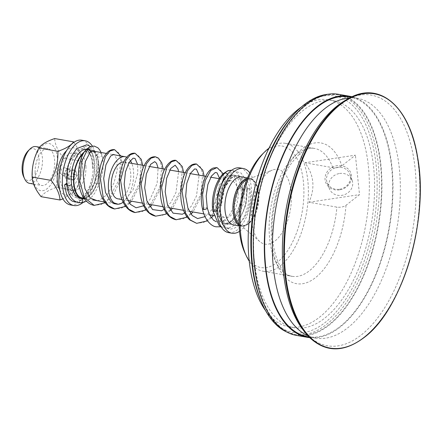 <?xml version="1.0" encoding="UTF-8"?>
<svg xmlns="http://www.w3.org/2000/svg" width="442" height="442" viewBox="0 0 442 442"><rect width="100%" height="100%" fill="white"/><g stroke="black" fill="none" stroke-linecap="round" stroke-linejoin="round"><path stroke-width="0.33" stroke-dasharray="2.21 1.66" d="M80.538 198.458L82.03 198.557C88.096 197.894 93.107 192.762 97.058 183.159A24.951 12.426 106.4 0 0 97.406 182.303L99.295 168.396L97.367 156.391C99.456 163.794 98.643 172.468 94.925 182.413L90.251 191.22L84.328 196.789L79.974 198.154L78.278 198.06L72.35 193.651L69.074 183.839L68.714 179.347L68.991 173.137L71.024 163.606L73.129 158.396L75.168 154.877L77.306 152.208L79.742 150.169L81.963 149.136L84.759 148.96L86.975 149.86L89.516 152.512L90.964 155.396L92.069 159.341L92.616 164.076L92.582 168.595A24.741 12.475 99.9 0 0 83.864 148.799A24.741 12.475 99.9 0 0 66.609 180.54A24.741 12.475 99.9 0 0 66.781 183.154L67.101 183.159L68.361 188.85L70.195 192.933L72.831 196.06L75.919 197.635L79.455 197.596L83.057 195.867L86.135 193.032L89.35 188.408L91.61 183.657L93.737 176.739L94.82 169.457L94.798 163.28L93.803 157.551L91.881 153.076L89.383 150.352L86.45 149.28M97.35 156.319A24.741 12.475 99.9 0 0 93.505 151.175M93.052 150.882A24.741 12.475 99.9 0 0 90.765 150.009A24.741 12.475 99.9 0 0 84.405 151.921M82.461 150.291L78.726 153.545L75.411 158.744L72.803 165.568L71.449 171.944L70.969 178.06L71.284 183.894L75.532 195.309M233.586 175.115L230.006 175.17L226.089 177.253C219.254 182.358 214.337 197.756 215.69 209.337C216.232 214.447 217.602 218.348 219.796 221.044A24.741 12.475 99.9 0 0 224.072 223.608A24.741 12.475 99.9 0 0 240.454 202.364A24.741 12.475 99.9 0 0 233.586 175.115L234.962 175.275L231.381 175.745L227.923 178.143L225.989 180.369L222.729 186.06L221.635 188.828L219.63 196.546L218.939 205.397L220.586 215.74L221.917 218.834L224.05 221.845L226.608 223.762L228.514 224.387L230.404 224.459L234.149 223.21L238.487 219.47L241.509 215.044L243.321 211.375L245.238 206L246.719 198.618L247.012 190.69L246.724 189.507L245.774 202.779C243.056 214.895 237.371 221.768 234.149 223.21M234.962 175.275L236.674 175.866L238.929 177.728L240.763 180.69L241.796 183.552L242.78 189.253L242.896 192.834L242.266 199.856L241.293 204.359L239.26 210.381L237.061 214.795L234.304 218.735L231.873 221.149L227.95 223.376L224.332 223.652L223.055 223.304L219.801 221.044M232.724 174.883L228.58 175.778L226.89 177.01C220.188 183.59 216.923 193.557 217.088 206.906L218.663 215.403L221.707 221.05L226.586 224.05L231.879 223.061L237.05 218.525L244.188 202.011L244.133 184.242L241.338 178.308L237.221 175.673L232.68 176.612L224.37 187.916L221.204 205.972A24.741 12.475 99.9 0 1 238.481 175.894A24.741 12.475 99.9 0 1 246.995 189.999L246.962 189.988C246.266 189.121 246.984 188.568 249.117 188.325L246.995 189.999M84.422 198.762A24.741 12.475 99.9 0 0 97.406 182.303M97.058 183.159A2.437 0.387 25 0 1 99.08 184.518L94.815 192.95L92.588 195.961L90.151 198.508L86.461 201.171M97.378 156.402A2.437 1.812 -14 0 0 98.373 157.004A2.437 1.812 -14 0 0 100.914 156.545A2.437 1.812 -14 0 0 101.798 154.623A2.437 1.812 -14 0 0 101.793 154.59C104.229 163.352 103.323 173.33 99.08 184.524A2.437 0.387 25 0 1 97.92 184.342A2.437 0.387 25 0 1 95.682 183.314A2.437 0.387 25 0 1 94.66 182.474A2.437 0.387 25 0 1 94.925 182.413M101.793 154.59A2.437 1.812 -14 0 0 100.522 153.49A2.437 1.812 -14 0 0 97.975 153.954A2.437 1.812 -14 0 0 97.096 155.888A2.437 1.812 -14 0 0 97.113 155.927A2.437 1.812 -14 0 0 97.367 156.391M80.825 202.801A2.437 1.89 89 0 1 80.505 202.773A2.437 1.89 89 0 1 78.903 200.701A2.437 1.89 89 0 1 79.974 198.154M67.101 183.159L67.267 183.679L66.626 184.237M92.582 168.595L92.08 160.01L90.256 153.849L87.389 149.567L83.002 146.656L85.4 146.28L87.626 147.125L89.091 148.236L92.284 153.015L93.77 157.612L94.549 162.695L94.268 173.673L91.687 184.645L87.549 193.408L83.466 198.48L81.212 200.287L76.781 202L75.041 202.011M226.089 177.253A2.437 1.989 42.6 0 1 225.707 177.248A2.437 1.989 42.6 0 1 223.492 175.662A2.437 1.989 42.6 0 1 223.785 173.308M238.525 188.872L237.354 187.833L241.045 186.889L242.222 187.911L238.525 188.872M227.437 174.391A2.437 1.989 42.6 0 1 227.138 176.833A2.437 1.989 42.6 0 1 227.105 176.861A2.437 1.989 42.6 0 1 226.89 177.01M86.378 149.357A2.437 1.989 -137.4 0 0 86.223 151.683A2.437 1.989 -137.4 0 0 88.4 153.192A2.437 1.989 -137.4 0 0 89.903 152.711M249.117 188.325L249.398 192.215L248.194 205.121L245.034 215.088L240.26 223.238L237.685 225.961L235.006 227.879L233.509 228.569L230.238 229.127L228.68 228.906L226.912 228.21L224.519 226.343L222.856 224.171L220.685 219.343L219.243 211.911L219.066 206.751L219.718 199.392L221.066 193.182L223.1 187.303L227.332 179.833L230.547 176.573L231.873 176.004L227.845 181.452L223.972 189.585L221.917 197.546L221.204 205.972M225.133 220.199A2.437 1.641 -121.2 0 0 224.088 220.315A2.437 1.641 -121.2 0 0 224.066 220.331A2.437 1.641 -121.2 0 0 223.658 222.602A2.437 1.641 -121.2 0 0 225.591 224.586A2.437 1.641 -121.2 0 0 226.652 224.459A2.437 1.641 -121.2 0 0 226.674 224.442A2.437 1.641 -121.2 0 0 227.066 222.171A2.437 1.641 -121.2 0 0 225.133 220.199M202.524 209.038A2.437 0.851 166.8 0 1 203.668 207.994A2.437 0.851 166.8 0 1 206.16 207.491A2.437 0.851 166.8 0 1 207.254 207.895M82.997 202.508A32.857 16.569 99.9 0 0 96.842 163.396A32.857 16.569 99.9 0 0 92.339 146.059M228.542 232.63A32.857 16.569 99.9 0 0 251.459 190.485A32.857 16.569 99.9 0 0 239.884 167.899M41.078 196.679C43.659 193.066 48.896 189.916 56.797 187.231C56.405 177.076 58.67 167.391 63.593 158.17L82.499 161.485C82.897 171.634 80.632 181.325 75.704 190.546L62.913 198.906M56.797 187.231L75.704 190.546M71.902 169.026L73.626 173.96L70.466 178.557L65.587 178.225L63.869 173.292L67.024 168.695L71.902 169.026L75.51 170.513L76.367 172.982A4.868 4.177 112.4 0 1 75.648 177.745A4.868 4.177 112.4 0 1 71.626 179.877L69.19 179.712L67.471 174.778L70.632 170.181L75.51 170.513M57.454 159.556A23.94 12.072 -80.1 0 1 45.885 189.535A23.94 12.072 -80.1 0 1 32.354 174.64A23.94 12.072 -80.1 0 1 43.924 144.656A23.94 12.072 -80.1 0 1 57.454 159.556M35.111 172.651A18.658 9.409 -80.1 0 1 48.123 148.716A18.658 9.409 -80.1 0 1 54.173 168.717A18.658 9.409 -80.1 0 1 41.686 185.474A18.658 9.409 -80.1 0 1 35.111 172.651M59.731 189.927A23.94 12.072 99.9 0 0 74.228 190.85A23.94 12.072 99.9 0 0 82.3 163.91A23.94 12.072 99.9 0 0 66.609 150.661M59.963 177.004A18.658 9.409 99.9 0 0 66.532 189.828A18.658 9.409 99.9 0 0 79.019 173.071A18.658 9.409 99.9 0 0 72.974 153.07A18.658 9.409 99.9 0 0 59.963 177.004M63.593 158.17C57.957 151.164 54.985 144.628 54.67 138.556M73.936 142.33L80.09 152.197L82.499 161.485M85.936 167.015A18.658 9.409 99.9 0 0 79.361 154.192A18.658 9.409 99.9 0 0 66.35 178.12A18.658 9.409 99.9 0 0 72.924 190.944A18.658 9.409 99.9 0 0 85.936 167.015M239.52 231.348A32.857 16.569 99.9 0 0 254.907 191.088A32.857 16.569 99.9 0 0 249.769 172.839M233.464 224.845A24.343 12.277 99.9 0 0 246.365 214A24.343 12.277 99.9 0 0 250.039 189.22A24.343 12.277 99.9 0 0 241.862 176.888M23.63 176.695A16.166 8.155 99.9 0 0 33.388 177.938A16.166 8.155 99.9 0 0 39.073 159.772A16.166 8.155 99.9 0 0 28.161 150.838M29.481 183.336A18.658 9.409 99.9 0 0 42.493 159.407A18.658 9.409 99.9 0 0 35.924 146.578M70.471 204.933A32.857 16.569 99.9 0 0 93.389 162.789A32.857 16.569 99.9 0 0 81.814 140.202M82.345 198.088A24.067 12.133 99.9 0 0 99.13 167.22A24.067 12.133 99.9 0 0 90.649 150.678A24.067 12.133 99.9 0 0 83.61 153.236M123.169 202.182A24.067 12.133 99.9 0 0 133.639 173.27A24.067 12.133 99.9 0 0 131.782 163.374M130.335 160.551A24.067 12.133 99.9 0 0 126.749 157.23M117.787 198.806A18.658 9.409 99.9 0 0 130.804 174.877A18.658 9.409 99.9 0 0 124.23 162.054A18.658 9.409 99.9 0 0 123.76 161.993M238.139 193.684A18.658 9.409 99.9 0 0 231.564 180.861A18.658 9.409 99.9 0 0 218.552 204.79A18.658 9.409 99.9 0 0 225.127 217.613A18.658 9.409 99.9 0 0 238.139 193.684M239.122 225.315A24.343 12.277 99.9 0 0 241.514 226.26A24.343 12.277 99.9 0 0 254.415 215.409A24.343 12.277 99.9 0 0 258.089 190.635A24.343 12.277 99.9 0 0 249.918 178.303A24.343 12.277 99.9 0 0 247.349 178.375M290.748 188.662A37.901 19.111 99.9 0 0 272.371 170.076A37.901 19.111 99.9 0 0 252.222 224.928A37.901 19.111 99.9 0 0 259.835 241.625A37.901 19.111 99.9 0 0 282.781 231.558A37.901 19.111 99.9 0 0 290.748 188.662M304.847 162.783L332.798 167.678C336.467 168.076 339.489 167.468 341.865 165.849L355.407 155.164L304.847 162.783C309.372 168.579 312.002 174.866 312.732 181.634C313.411 188.414 312.151 195.281 308.952 202.248L336.903 207.143C340.578 207.541 343.6 206.933 345.976 205.315L359.512 194.629L355.407 155.164M308.952 202.248L359.512 194.629M269.012 148.164A64.919 32.73 -80.1 0 1 285.449 143.335A64.919 32.73 -80.1 0 1 307.831 180.778A64.919 32.73 -80.1 0 1 263.045 271.222A64.919 32.73 -80.1 0 1 249.222 261.095M244.962 252.979A61.67 31.095 99.9 0 0 287.173 251.365A61.67 31.095 99.9 0 0 301.389 170.214A61.67 31.095 99.9 0 0 262.244 154.346M339.622 189.242A12.133 10.923 159.8 0 0 349.871 174.12A12.133 10.923 159.8 0 0 337.351 167.391A12.133 10.923 159.8 0 0 327.102 182.507A12.133 10.923 159.8 0 0 339.622 189.242M339.55 189.878A13.431 12.089 -20.2 0 1 326.218 173.463A13.431 12.089 -20.2 0 1 349.108 170.015A13.431 12.089 -20.2 0 1 339.55 189.878M339.594 173.491A12.133 10.923 -20.2 0 1 352.119 180.22A12.133 10.923 -20.2 0 1 341.87 195.342A12.133 10.923 -20.2 0 1 329.351 188.607A12.133 10.923 -20.2 0 1 339.594 173.491M265.609 310.682A115.229 58.101 99.9 0 0 288.875 326.826A115.229 58.101 99.9 0 0 368.374 166.286A115.229 58.101 99.9 0 0 328.644 99.826A115.229 58.101 99.9 0 0 301.278 107.102M309.825 337.749A129.379 65.234 99.9 0 0 363.926 337.39A129.379 65.234 99.9 0 0 419.563 178.927A129.379 65.234 99.9 0 0 352.064 96.676M254.393 261.288A115.229 58.101 99.9 0 0 294.118 327.743A115.229 58.101 99.9 0 0 373.617 167.203A115.229 58.101 99.9 0 0 333.892 100.743A115.229 58.101 99.9 0 0 254.393 261.288M262.355 304.184A120.097 60.554 99.9 0 0 338.368 309.328A120.097 60.554 99.9 0 0 376.136 165.214A120.097 60.554 99.9 0 0 296.007 112.102M286.808 332.036A121.721 61.372 99.9 0 0 294.378 334.384A121.721 61.372 99.9 0 0 378.358 164.794A121.721 61.372 99.9 0 0 336.395 94.594A121.721 61.372 99.9 0 0 328.478 94.223M254.625 264.565A121.721 61.372 99.9 0 0 296.588 334.771A121.721 61.372 99.9 0 0 380.568 165.181A121.721 61.372 99.9 0 0 338.6 94.98A121.721 61.372 99.9 0 0 254.625 264.565M296.477 335.406A122.368 61.698 99.9 0 0 380.905 164.916A122.368 61.698 99.9 0 0 338.716 94.339M309.72 337.649A122.368 61.698 99.9 0 0 391.949 166.849A122.368 61.698 99.9 0 0 351.931 96.737M307.632 336.705A121.721 61.372 99.9 0 0 391.612 167.115A121.721 61.372 99.9 0 0 349.644 96.914M307.881 335.754A121.721 61.372 99.9 0 0 312.256 337.345A121.721 61.372 99.9 0 0 315.361 338.058A121.721 61.372 99.9 0 0 347.782 327.787A121.721 61.372 99.9 0 0 399.341 168.474A121.721 61.372 99.9 0 0 357.379 98.268A121.721 61.372 99.9 0 0 354.213 97.881A121.721 61.372 99.9 0 0 349.556 97.892M303.704 330.66A127.246 64.156 99.9 0 0 307.223 334.616A127.246 64.156 99.9 0 0 361.208 335.025A127.246 64.156 99.9 0 0 415.878 178.303A127.246 64.156 99.9 0 0 348.55 98.737A127.246 64.156 99.9 0 0 343.898 101.262M63.869 173.292L67.471 174.778M65.587 178.225L69.19 179.712M67.024 168.695L70.632 170.181M74.068 180.049L71.626 179.877A4.868 4.177 112.4 0 1 68.328 177.242A4.868 4.177 112.4 0 1 69.051 172.479A4.868 4.177 112.4 0 1 73.068 170.347A4.868 4.177 112.4 0 1 76.367 172.982L77.228 175.446L74.068 180.049L70.466 178.557M73.626 173.96L77.228 175.446M65.107 172.927A3.989 3.425 -67.6 0 0 66.974 177.214A3.989 3.425 -67.6 0 0 71.665 174.833A3.989 3.425 -67.6 0 0 70.024 169.833A3.989 3.425 -67.6 0 0 65.107 172.927M67.521 172.314A3.989 3.425 112.4 0 1 62.604 175.408A3.989 3.425 112.4 0 1 60.731 171.126A3.989 3.425 112.4 0 1 65.648 168.032A3.989 3.425 112.4 0 1 67.521 172.314M66.748 185.22A2.437 0.851 166.8 0 1 69.074 183.839M215.69 209.337A2.437 0.851 -13.2 0 0 212.795 210.812L212.795 210.828M216.856 210.558A2.437 0.851 -13.2 0 0 217.547 209.768A2.437 0.851 -13.2 0 0 217.331 209.48M217 167.59L220.884 170.535L223.216 177.375L221.337 198.016L210.961 217.166L203.884 222.354L196.668 223.343M196.513 163.999L200.397 166.949L202.729 173.794L200.845 194.436L190.463 213.58L183.386 218.768L176.17 219.751M176.021 160.418L179.905 163.347L182.237 170.198L180.358 190.828L169.988 209.978L162.91 215.166L155.695 216.166M155.54 156.827L159.424 159.772L161.75 166.623L159.86 187.27L149.473 206.408L142.39 211.591L135.18 212.563M135.025 153.225L138.915 156.159L141.252 163.004L139.374 183.662L128.981 202.823L121.893 208.005L114.671 208.978M114.572 149.65L118.445 152.606L120.771 159.457L118.876 180.087L108.5 199.22L101.428 204.403L94.218 205.392M239.116 225.094A24.15 12.177 99.9 0 0 253.316 217.353A24.15 12.177 99.9 0 0 257.99 190.723A24.15 12.177 99.9 0 0 247.266 178.579M239.083 223.862A23.548 11.873 99.9 0 0 239.31 224.066A23.548 11.873 99.9 0 0 253.559 217.812A23.548 11.873 99.9 0 0 258.509 191.159A23.548 11.873 99.9 0 0 247.095 179.618A23.548 11.873 99.9 0 0 246.818 179.728M332.798 167.678A64.919 32.73 99.9 0 0 314.439 148.413A64.919 32.73 99.9 0 0 270.996 206.712A64.919 32.73 99.9 0 0 292.035 276.3A64.919 32.73 99.9 0 0 336.903 207.143M345.976 205.315A71.411 36.006 -80.1 0 1 292.488 282.504A71.411 36.006 -80.1 0 1 281.648 178.386A71.411 36.006 -80.1 0 1 341.865 165.849M75.118 175.209A1.343 1.155 -67.6 0 0 72.902 176.386A1.343 1.155 -67.6 0 0 75.118 175.209M83.864 148.799L84.731 148.954M76.361 197.729L78.278 198.066M86.991 149.352L90.765 150.009M226.586 224.05L228.514 224.387M237.221 175.673L238.481 175.894M84.328 196.789C88.411 194.381 91.853 189.607 94.665 182.474C98.433 172.12 99.246 163.269 97.113 155.927M88.709 151.429L90.897 155.446M90.549 146.501L94.356 151.23M94.411 151.335L97.279 165.065L94.516 182.579L86.422 196.944L76.588 202.066M71.482 194.734C69.405 192.292 68.018 188.53 67.317 183.447M228.58 175.778L227.133 176.833M230.006 175.17C231.73 174.833 233.155 175.457 234.282 177.043L235.685 179.574L237.354 187.85M242.222 187.911C242.26 181.502 240.227 176.198 236.122 172.004L232.348 170.28M227.105 176.861C223.398 180.01 220.547 185.48 218.558 193.281C217.254 198.95 216.917 204.447 217.547 209.768C218.243 214.845 219.63 218.608 221.707 221.05M94.544 151.357L95.621 152.54L97.096 155.888M101.074 152.501L101.798 154.623M221.188 226.939L228.022 228.282L234.183 225.486L239.558 219.641L245.923 204.812L247.365 188.286L245.354 179.248L241.061 173.032L233.829 171.076L227.044 174.877M217.088 212.304L223.138 225.95L230.238 229.127M238.934 177.734C242.271 181.96 243.327 189.143 242.1 199.276C239.895 210.873 235.851 218.608 229.962 222.481M225.718 185.331C227.906 180.894 230.227 177.988 232.68 176.612M242.222 187.927C243.122 202.138 233.917 220.939 226.674 224.442L220.923 226.779M237.354 187.833C237.476 192.811 236.685 198.01 234.989 203.43L230.906 212.602C228.79 216.099 226.514 218.674 224.066 220.326M224.088 220.315L221.453 221.613L217.265 222.011L216.287 221.762M97.19 200.69L99.472 200.215L107.434 194.314L113.914 183.22L117.213 170.258L116.859 159.49L114.572 154.866M118.119 204.226L122.738 202.502M123.185 202.215L133.003 189.972L137.816 172.778L137.617 164.396M143.678 205.801L150.081 199.359L157.131 183.391L158.098 167.988M164.17 209.398L170.855 202.535L176.004 192.375L178.601 171.579M184.657 212.983L191.347 206.127L196.497 195.961L199.088 175.17M205.005 216.663L211.563 210.11L218.679 193.839L219.503 178.325M223.271 173.767L224.807 182.855L223.602 194.165L219.691 205.734L213.469 215.569M211.315 217.845L207.486 220.856M204.121 176.049L202.066 194.596L192.977 211.983M190.994 214.088L187.198 217.138M183.629 172.463L181.568 191.016L172.485 208.392M170.502 210.502L166.706 213.552M163.142 168.872L161.081 187.414L151.998 204.801M150.009 206.911L146.214 209.961M142.65 165.28L140.595 183.822L131.506 201.209M129.523 203.32L125.721 206.375M120.876 155.971L122.312 167.59L119.854 181.043L113.937 193.723L105.235 202.779M66.532 189.828L72.924 190.944M72.974 153.07L79.361 154.192M33.653 184.065L41.686 185.474M39.592 147.225L48.123 148.716M84.173 198.408L93.019 199.961M104.671 202L113.489 203.547M90.649 150.678L92.45 150.993M106.423 153.44L112.76 154.551M122.036 199.552L127.804 200.563M142.528 203.143L148.297 204.154M163.015 206.734L168.789 207.74M183.507 210.32L189.275 211.331M203.867 213.889L209.547 214.884M213.768 215.624L225.127 217.613M124.23 162.054L128.804 162.855M144.263 165.562L149.297 166.446M164.755 169.153L169.789 170.037M185.242 172.745L190.275 173.623M205.734 176.336L210.768 177.214M219.26 178.701L231.564 180.861M239.144 225.845L241.514 226.26M247.548 177.888L249.918 178.303M259.835 241.625L239.31 224.066C241.343 225.514 243.1 225.967 244.581 225.426L248.846 223C251.542 220.525 253.791 216.873 255.587 212.038C259.161 200.983 259.2 191.59 255.708 183.861C251.133 177.27 250.299 179.513 247.095 179.618L272.371 170.076M285.449 143.335L314.439 148.413C306.731 146.683 297.908 153.308 287.963 168.292C281.278 179.645 276.609 193.038 273.963 208.475C267.156 243.741 279.714 276.515 292.035 276.3L263.045 271.222M352.119 180.22L349.871 174.12M329.351 188.607L327.102 182.507M288.875 326.826L294.118 327.743M328.644 99.826L333.892 100.743M294.378 334.384L296.588 334.771M336.395 94.594L338.6 94.98M309.019 336.948L315.361 338.058M351.031 97.157L357.379 98.268M312.256 337.345C309.908 336.848 306.975 334.511 303.444 330.34M354.213 97.881C351.838 97.555 348.279 98.754 343.544 101.472M307.223 334.616L299.67 324.478M348.55 98.737L338.003 105.704M62.604 175.408L66.974 177.214M65.648 168.032L70.024 169.833"/><path stroke-width="0.66" d="M93.505 151.175A24.741 12.475 99.9 0 0 93.052 150.882M84.405 151.921A24.741 12.475 99.9 0 0 73.51 181.745A24.741 12.475 99.9 0 0 82.229 198.756A24.741 12.475 99.9 0 0 84.422 198.762M86.45 149.28L84.831 149.379L82.461 150.291C77.007 152.938 69.725 167.297 71.499 184.176A2.437 0.851 166.8 0 1 69.234 185.546A2.437 0.851 166.8 0 1 66.748 185.226C67.598 190.093 68.571 193.397 69.67 195.132C72.322 200.265 76.052 202.823 80.869 202.801A2.437 1.89 89 0 1 80.853 202.801A2.437 1.89 89 0 1 80.825 202.801M75.532 195.309L80.538 198.458L82.229 198.756M82.173 198.745A2.437 1.89 89 0 1 82.521 201.314A2.437 1.89 89 0 1 80.869 202.801L83.433 202.397L86.461 201.171M66.626 184.237L64.565 184.9L66.538 183.347M75.041 202.011L72.3 201.165L69.814 199.22L67.173 195.226L66.245 192.961L64.565 184.9M223.785 173.308L228.271 170.606L231.757 170.203L227.481 170.905L223.785 173.308A2.437 1.989 42.6 0 1 223.829 173.27A2.437 1.989 42.6 0 1 225.249 172.866A2.437 1.989 42.6 0 1 227.437 174.391M87.947 148.805A2.437 1.989 -137.4 0 0 86.428 149.302A2.437 1.989 -137.4 0 0 86.378 149.357C77.052 158.617 74.704 189.121 85.875 200.558C88.267 203.193 91.046 204.801 94.218 205.392L84.262 197.48L79.654 180.723L81.427 161.943L87.947 148.805A2.437 1.989 -137.4 0 1 90.129 150.324A2.437 1.989 -137.4 0 1 89.958 152.656L85.361 161.512L83.201 174.999L84.941 188.69L90.339 198.143L97.19 200.69M207.254 207.895A2.437 0.851 166.8 0 1 207.27 207.933A2.437 0.851 166.8 0 1 206.127 208.983A2.437 0.851 166.8 0 1 203.64 209.48A2.437 0.851 166.8 0 1 202.53 209.044A2.437 0.851 166.8 0 1 202.524 209.038C198.602 192.48 204.392 171.308 213.282 168.021L217 167.59L223.271 173.767M219.503 178.325L217.088 172.877L215.304 172.468L211.53 175.966L207.856 184.546L206.165 196.115L207.265 207.933A2.437 0.851 166.8 0 1 207.27 207.944L209.486 214.757L213.541 220.227L216.287 221.762M92.339 146.059A32.857 16.569 99.9 0 0 85.267 140.81A32.857 16.569 99.9 0 0 62.35 182.955A32.857 16.569 99.9 0 0 73.925 205.541A32.857 16.569 99.9 0 0 82.997 202.508M249.769 172.839A32.857 16.569 99.9 0 0 243.332 168.507L239.884 167.899A32.857 16.569 99.9 0 0 216.967 210.044A32.857 16.569 99.9 0 0 228.542 232.63L231.995 233.232A32.857 16.569 99.9 0 0 239.52 231.348M66.609 150.661A23.94 12.072 99.9 0 0 57.206 178.993A23.94 12.072 99.9 0 0 59.731 189.927M73.582 141.865L54.67 138.556C46.775 141.236 41.531 144.385 38.951 147.998C34.028 157.219 31.763 166.91 32.156 177.06C32.47 183.137 35.448 189.673 41.078 196.679L59.99 199.994C59.676 193.916 56.698 187.38 51.068 180.375C55.99 171.153 58.256 161.468 57.863 151.313C65.759 148.628 71.002 145.484 73.582 141.865L73.936 142.33M62.913 198.906L59.99 199.994M38.951 147.998L57.863 151.313M32.156 177.06L51.068 180.375M243.332 168.507A32.857 16.569 99.9 0 0 220.42 210.646A32.857 16.569 99.9 0 0 231.995 233.232M247.548 177.888L241.862 176.888A24.343 12.277 99.9 0 0 228.962 187.739A24.343 12.277 99.9 0 0 225.287 212.519A24.343 12.277 99.9 0 0 233.464 224.845L239.144 225.845M39.592 147.225L35.924 146.578A18.658 9.409 99.9 0 0 29.907 149.092L28.161 150.838A16.166 8.155 99.9 0 0 22.1 169.397A16.166 8.155 99.9 0 0 23.63 176.695L24.68 178.927A18.658 9.409 99.9 0 0 29.481 183.336L33.653 184.065M29.907 149.092A18.658 9.409 99.9 0 0 22.912 170.513A18.658 9.409 99.9 0 0 24.68 178.927M85.267 140.81L81.814 140.202A32.857 16.569 99.9 0 0 58.896 182.347A32.857 16.569 99.9 0 0 70.471 204.933L73.925 205.541M83.61 153.236A24.067 12.133 99.9 0 0 73.864 181.546A24.067 12.133 99.9 0 0 82.345 198.088L84.173 198.408M131.782 163.374A24.067 12.133 99.9 0 0 130.335 160.551M126.749 157.23A24.067 12.133 99.9 0 0 125.163 156.722A24.067 12.133 99.9 0 0 108.378 187.596A24.067 12.133 99.9 0 0 116.854 204.138A24.067 12.133 99.9 0 0 123.169 202.182M123.76 161.993A18.658 9.409 99.9 0 0 111.218 185.983A18.658 9.409 99.9 0 0 117.787 198.806L122.036 199.552M247.349 178.375A24.343 12.277 99.9 0 0 233.343 213.928A24.343 12.277 99.9 0 0 239.122 225.315M249.222 261.095A64.919 32.73 -80.1 0 1 246.327 255.896A64.919 32.73 -80.1 0 1 240.663 233.779A64.919 32.73 -80.1 0 1 264.52 152.07A64.919 32.73 -80.1 0 1 269.012 148.164M264.52 152.07L262.244 154.346A61.67 31.095 99.9 0 0 239.581 231.973A61.67 31.095 99.9 0 0 244.962 252.979L246.327 255.896M301.278 107.102A115.229 58.101 99.9 0 0 249.144 260.366A115.229 58.101 99.9 0 0 265.609 310.682M352.064 96.676A129.379 65.234 99.9 0 0 338.003 105.704A129.379 65.234 99.9 0 0 284.869 273.686A129.379 65.234 99.9 0 0 299.67 324.478A129.379 65.234 99.9 0 0 309.825 337.749C326.08 352.655 344.23 352.545 364.269 337.412C402.728 309.185 429.309 219.028 417.552 156.921C409.938 108.461 381.783 82.416 352.064 96.676M328.478 94.223A121.721 61.372 99.9 0 0 297.146 110.964L296.007 112.102A120.097 60.554 99.9 0 0 251.874 263.277A120.097 60.554 99.9 0 0 262.355 304.184L263.034 305.637A121.721 61.372 99.9 0 0 286.808 332.036M297.146 110.964A121.721 61.372 99.9 0 0 252.415 264.178A121.721 61.372 99.9 0 0 263.034 305.637M351.931 96.737A122.368 61.698 99.9 0 0 349.76 96.273L338.716 94.339A122.368 61.698 99.9 0 0 254.288 264.83A122.368 61.698 99.9 0 0 296.477 335.406L307.522 337.345A122.368 61.698 99.9 0 0 309.72 337.649M349.76 96.273A122.368 61.698 99.9 0 0 265.333 266.764A122.368 61.698 99.9 0 0 307.522 337.345M351.031 97.157L349.644 96.914A121.721 61.372 99.9 0 0 265.67 266.504A121.721 61.372 99.9 0 0 307.632 336.705L309.019 336.948M349.556 97.892A121.721 61.372 99.9 0 0 273.399 267.858A121.721 61.372 99.9 0 0 307.881 335.754M343.898 101.262A127.246 64.156 99.9 0 0 343.544 101.472A127.246 64.156 99.9 0 0 283.444 272.371A127.246 64.156 99.9 0 0 303.444 330.34A127.246 64.156 99.9 0 0 303.704 330.66M71.499 184.148A2.437 0.851 166.8 0 1 71.499 184.176C71.875 188.391 73.261 192.154 75.659 195.463M223.829 173.27C215.9 179.745 210.817 197.254 212.795 210.812L212.795 210.812A2.437 0.851 -13.2 0 0 213.911 211.282A2.437 0.851 -13.2 0 0 216.856 210.558M225.249 172.866C217.481 178.944 211.895 197.32 213.911 211.282M203.64 209.48L202.58 194.502L205.37 180.248L210.806 170.441L217 167.59M207.486 220.856L196.668 223.343L190.215 219.956L185.32 212.663L182.076 191.115L187.336 171.065L191.861 165.43L196.513 163.999L202.745 170.082L204.121 176.049M187.198 217.138L176.17 219.751L169.722 216.359L164.827 209.072L161.584 187.524L166.844 167.485L171.369 161.838L176.021 160.418L182.248 166.479L183.629 172.463M166.706 213.552L165.507 214.271L155.695 216.166L149.241 212.784L144.346 205.491L141.103 183.938L146.357 163.883L150.882 158.242L155.54 156.827L158.402 158.092L161.755 162.888L163.142 168.872M146.214 209.961L135.18 212.563L128.732 209.182L123.843 201.883L120.605 180.358L125.854 160.313L130.368 154.678L135.025 153.225L141.269 159.302L142.65 165.28M125.721 206.375L114.671 208.978L108.229 205.569L103.34 198.27L100.113 176.712L105.395 156.678L109.914 151.059L114.572 149.65L120.876 155.971M247.266 178.579A24.15 12.177 99.9 0 0 242.465 181.38A24.15 12.177 99.9 0 0 233.149 204.723A24.15 12.177 99.9 0 0 239.116 225.094M246.818 179.728A23.548 11.873 99.9 0 0 243.376 182.049A23.548 11.873 99.9 0 0 234.575 213.69A23.548 11.873 99.9 0 0 239.083 223.862M285.482 273.637A129.064 65.073 99.9 0 0 364.352 337.185A129.064 65.073 99.9 0 0 419.022 168.258A129.064 65.073 99.9 0 0 340.152 104.71A129.064 65.073 99.9 0 0 285.482 273.637M66.748 185.22L67.847 166.347L71.493 156.142L76.792 148.584L86.792 144.777L90.549 146.501M76.588 202.066L74.858 201.988M89.93 152.683C93.815 149.689 92.837 151.28 93.544 150.904L94.544 151.357M86.472 149.263L90.522 146.506L94.223 146.087L97.826 147.75L99.71 149.888L101.074 152.501M212.795 210.828L219.011 225.271L221.188 226.939M227.044 174.877L223.481 179.353L217.696 194.375L217.088 212.304M220.923 226.779L216.497 226.818M216.453 226.812C211.204 226.685 204.303 219.033 202.524 209.038M114.572 154.866L113.743 154.446L110.622 156.054L105.914 164.883L103.699 178.557L105.483 192.463L111.041 201.928L118.119 204.226M122.738 202.502L123.185 202.215M137.617 164.396L135.02 158.429L133.097 158.192L129.064 162.402L125.462 171.894L124.185 184.148L125.987 196.082L130.335 204.32L136.092 207.784L143.678 205.801M158.098 167.988L156.545 163.264L154.733 161.628L150.705 164.286L146.324 173.993L144.672 187.701L146.921 200.983L152.628 209.602L161.501 210.784L164.17 209.398M178.601 171.579L177.977 168.988L175.17 165.214L170.805 168.408L166.628 178.303L165.175 191.795L167.468 204.734L173.06 213.143L182.331 214.237L184.657 212.983M199.088 175.17L196.441 169.159L194.618 168.943L190.441 173.341L186.773 183.38L185.695 196.209L187.966 208.348L192.22 215.536L197.591 218.563L205.005 216.663M213.469 215.569L211.315 217.845M192.977 211.983L190.994 214.088M172.485 208.392L170.502 210.502M151.998 204.801L150.009 206.911M131.506 201.209L129.523 203.32M105.235 202.779L94.218 205.392M196.513 163.999C193.292 163.678 190.485 165.065 188.093 168.164C182.076 175.347 178.811 192.342 182.06 205.547C183.496 211.729 186.06 216.519 189.745 219.906L196.668 223.343M176.17 219.751C170.75 218.58 166.623 214.867 163.8 208.613C158.264 196.917 159.722 177.911 165.336 168.026C169.557 160.584 174.076 159.805 176.021 160.418M155.54 156.827C152.484 156.49 149.794 157.733 147.462 160.562C139.484 169.203 136.617 194.336 144.512 207.375C147.313 212.293 151.037 215.221 155.695 216.166M135.025 153.225C131.76 152.921 128.937 154.341 126.539 157.496C118.462 166.96 116.18 193.187 125.047 205.431C127.732 209.392 131.108 211.773 135.18 212.563M114.572 149.65C111.345 149.313 108.533 150.7 106.124 153.805C97.798 163.396 95.605 190.629 105.091 202.591C107.693 206.116 110.887 208.243 114.671 208.978M93.019 199.961L104.671 202M113.489 203.547L116.854 204.138M92.45 150.993L106.423 153.44M112.76 154.551L125.163 156.722M127.804 200.563L142.528 203.143M148.297 204.154L163.015 206.734M168.789 207.74L183.507 210.32M189.275 211.331L203.867 213.889M209.547 214.884L213.768 215.624M128.804 162.855L144.263 165.562M149.297 166.446L164.755 169.153M169.789 170.037L185.242 172.745M190.275 173.623L205.734 176.336M210.768 177.214L219.26 178.701"/></g></svg>
